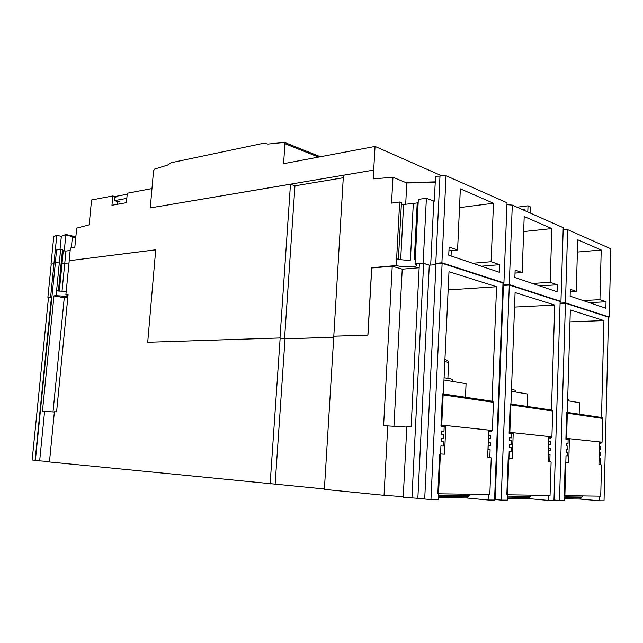 <?xml version="1.0" encoding="UTF-8"?>
<svg xmlns="http://www.w3.org/2000/svg" width="643" height="643" viewBox="0 0 643 643"><rect width="100%" height="100%" fill="white"/><g stroke="black" fill="none" stroke-linecap="round" stroke-linejoin="round"><path stroke-width="0.96" d="M320.327 156.755L284.527 142.4L284.97 143.686L283.571 163.692L375.046 146.427L440.776 175.394M151.981 188.568L127.29 193.221L126.43 202.666L111.946 205.262L112.814 195.954L91.547 199.973L89.16 224.841L76.694 228.12L74.813 247.41L70.408 248.029L69.163 260.704L155.719 249.797L147.713 342.261L279.986 337.969L290.475 184.219L150.277 207.914L373.687 170.09L375.046 146.427M284.527 142.4L268.018 144.056L263.759 143.204L171.343 162.687L167.558 165.082L154.633 169.077L153.54 170.813L150.277 207.914M333.789 336.265L343.426 175.25L373.687 170.09M290.475 184.219L294.96 185.819L343.274 177.741M294.96 185.819L284.544 338.773M147.713 342.261L279.906 337.961M333.733 337.254L284.712 338.805L333.725 337.318M403.257 496.653L384.048 495.311L324.377 489.371L333.797 336.217L367.941 335.107L371.75 267.986L392.23 266.178L402.229 269.176L419.156 267.737M333.532 336.209L367.941 335.107M367.86 335.091L371.694 267.721L372.41 267.93M112.814 195.954L115.901 196.846M117.492 202.071L119.831 201.645L117.54 201.492L117.283 204.305M69.163 260.704L155.71 249.83M117.54 201.492L114.494 200.632L126.824 198.374M127.201 194.234L115.949 196.348L115.844 197.465L114.776 197.666L114.494 200.632M371.694 267.721L396.265 265.543L399.665 201.99L391.547 203.124L392.961 177.267L373.261 178.867L373.768 170.114M35.381 460.3L32.15 459.994L48.514 297.363L47.895 297.259L51.239 264.072L53.972 263.726L51.006 264.088L53.771 236.64L56.801 235.274L61.334 236.351L65.843 234.438L75.842 236.841M65.843 234.438L65.843 235L72.434 236.584L72.434 238.207L75.842 236.865M560.077 303.215L560.825 303.456M559.973 301.446L560.953 301.398L563.228 227.686L512.286 205.093L509.264 284.632L560.953 301.398M509.264 284.632L503.405 285.026L504.49 285.379M502.89 282.976L503.919 282.904L507.022 202.762L446.025 175.716L441.91 262.794L503.919 282.904M441.91 262.794L435.785 263.325L437.087 263.743M429.492 265.173L423.15 263.164L426.381 198.253L418.328 199.378L415.04 263.879L423.15 263.164M415.04 263.879L417.042 265.213C416.889 265.937 415.257 266.443 412.147 266.732C406.191 267.102 400.894 266.7 396.265 265.543M608.254 317.079L609.194 317.039L610.85 248.801L567.665 229.647L565.454 302.853L609.194 317.039M565.454 302.853L560.085 303.126M415.257 259.595L414.309 259.78L417.219 202.899L413.312 203.429L410.387 260.142C404.969 260.27 400.38 259.828 396.627 258.816L396.627 258.816M563.18 229.221L567.665 229.647M557.288 284.793L557.071 291.761L514.858 277.511L515.139 270.092L522.164 272.544L524.198 216.562L551.879 228.586L550.143 282.301L557.288 284.793L539.766 285.918M551.879 228.586L523.651 231.552M550.143 282.301L532.508 283.467M522.164 272.544L515.027 273.074M503.405 285.026L503.485 282.928M506.949 204.667L512.286 205.093M606.036 301.792L605.875 308.23L570.124 296.166L570.325 289.334L576.249 291.408L577.744 239.807L601.221 249.998L599.951 299.67L606.036 301.792L589.277 302.636M601.221 249.998L577.39 252.064M599.951 299.67L583.097 300.546M576.249 291.408L570.253 291.753M499.643 264.691L499.338 272.27L448.742 255.191L449.119 247.073L457.583 250.023L460.348 188.849L493.486 203.236L491.115 261.717L499.643 264.691L481.326 266.194M493.486 203.236L459.504 207.617M491.115 261.717L472.693 263.276M457.583 250.023L448.943 250.85M521.714 209.272L524.286 209.739L524.969 210.719M517.004 207.191L528.016 205.824L527.799 211.973M524.704 210.221L524.149 210.357M528.016 205.824L530.443 206.925L530.226 213.05M426.381 198.253L434.234 201.187L435.536 176.873L439.941 177.034M435.785 263.325L440.021 175.354L446.025 175.716M65.843 235L64.26 250.979M71.325 247.901L72.434 236.584M60.643 249.396L56.584 249.966L55.338 262.44L59.397 261.934L60.643 249.396L62.484 249.814L63.287 250.682L65.964 251.067L70.159 250.489M62.668 263.365L69.01 262.995L62.668 263.365L61.262 262.336L62.484 249.814M67.901 296.471L56.118 295.651L59.397 261.934M66.189 291.673L56.6 290.765M53.94 263.726L56.801 235.274M60.024 249.484L61.334 236.351M55.338 262.44L59.469 261.95M398.419 259.266L401.441 202.666L399.665 201.99M405.677 204.482L406.802 182.974L435.142 182.58M392.961 177.267L406.802 182.974M401.328 204.691L413.312 203.429M417.219 202.899L418.159 202.77M430.697 265.069L433.808 201.243M406.191 182.725L435.174 181.856M279.986 337.969L284.712 338.805M61.238 262.328L58.409 291.062M599.541 496.139L599.429 500.768L604.034 500.801L608.503 317.16L565.446 303.223L559.482 500.495L564.691 500.535L564.835 495.624M599.429 500.768L579.681 499.024L581.465 497.947L582.695 495.89M559.482 500.495L553.985 499.997M548.736 495.391L548.575 500.423L553.969 500.463L560.133 301.503L509.32 285.058L501.154 500.101L507.367 500.15L507.568 494.788M548.575 500.423L527.911 498.534L529.792 497.369L531.094 495.134M501.154 500.101L495.158 499.539L503.461 285.444L509.32 285.058M495.166 499.394L494.596 499.346M488.334 494.507L488.109 500.013L494.563 500.061L502.995 283.008L442.127 263.308L430.955 499.627L438.438 499.683L438.711 493.784M488.109 500.013L466.513 497.955L468.49 496.677L469.872 494.242M430.955 499.627L424.701 499.008L436.01 263.839L442.127 263.308M424.71 498.823L403.225 497.224L406.818 426.711L411.142 426.896L419.357 263.783L423.641 263.405L429.283 265.189L435.978 264.611M324.402 488.969L49.455 461.963L54.39 411.753L56.6 411.85L68.086 294.598L65.883 294.791L68.021 295.29M49.495 461.561L35.357 460.557L55.411 262.465M384.048 495.311L387.761 425.907L406.802 427.081M39.649 460.983L44.592 411.335L54.366 412.01M513.235 432.723L512.278 458.797L509.248 458.62L508.83 459.536L507.52 494.788L550.054 495.415L551.099 462.349L550.697 461.409L548.101 461.232L548.889 436.533L513.235 432.723L512.35 433.639L509.843 433.527M550.834 410.017L552.08 410.202M509.843 432.345L509.119 433.269L510.212 403.917L510.863 404.873L509.843 432.345L551.903 436.838L551.212 437.698L548.857 437.57M508.918 458.572L509.184 451.282L511.137 451.434L511.273 447.568L509.328 447.399L509.441 444.49L511.386 444.667L511.523 440.801L509.586 440.616L509.69 437.714L511.635 437.907L511.772 434.049L509.119 433.269M551.903 436.838L552.715 411.046L552.088 410.146M510.212 403.917L510.944 404.021L515.083 292.565L554.772 305.079L551.445 410.049M510.799 404.005L551.284 410.025M507.52 494.788L506.829 494.732L508.147 459.496L508.557 458.572L509.36 458.596M445.832 425.529L444.522 454.191L440.825 453.974L440.334 454.979L438.542 493.784L489.813 494.531L491.244 458.371L490.762 457.334L487.651 457.125L488.736 430.111L445.832 425.529L444.892 426.534L441.829 426.413M491.405 401.176L492.795 401.385M441.725 425.079L440.961 426.092L442.456 393.837L443.123 394.882L441.725 425.079L492.345 430.48L491.614 431.421L488.688 431.268M440.559 453.926L440.929 445.904L443.284 446.089L443.485 441.837L441.13 441.637L441.275 438.438L443.63 438.647L443.823 434.403L441.476 434.178L441.62 430.987L443.975 431.22L444.168 426.984L440.961 426.092M492.345 430.48L493.454 402.309L492.803 401.328M442.456 393.837L443.332 393.966L448.991 271.724L496.581 286.73L492.032 401.208M443.188 393.942L491.871 401.192M438.542 493.784L437.819 493.711L439.619 454.931L440.101 453.934L440.977 453.95M569.417 438.719L568.725 462.639L566.186 462.478L565.832 463.33L564.875 495.632L600.731 496.155L601.486 465.709L601.141 464.841L598.938 464.688L599.517 441.934L569.417 438.719L568.581 439.555L566.499 439.458M600.932 417.46L602.049 417.628M566.571 438.405L565.888 439.241L566.684 412.316L567.311 413.2L566.571 438.405L602.073 442.191L601.422 442.987L599.493 442.874M565.816 462.438L566.017 455.758L567.648 455.887L567.753 452.334L566.121 452.198L566.202 449.529L567.833 449.674L567.938 446.129L566.306 445.977L566.387 443.316L568.018 443.477L568.115 439.941L565.888 439.241M602.073 442.191L602.66 418.416L602.049 417.58M566.684 412.316L567.295 412.404L570.325 309.982L603.922 320.576L601.51 417.5M567.158 412.388L601.358 417.476M564.875 495.632L564.216 495.576L565.173 463.29L565.527 462.438L566.266 462.47M554.772 305.079L514.545 307.081M550.569 437.634L550.553 438.1L548.841 437.923M548.318 454.368L550.03 454.497L549.813 461.352M550.03 454.497L548.318 454.4M548.728 441.572L550.44 441.741L550.352 444.474L548.64 444.313M548.519 447.962L550.239 448.115L550.151 450.847L548.439 450.703M496.581 286.73L448.147 289.921M490.842 431.34L490.818 431.855L488.752 431.646L488.592 435.632L490.657 435.833L490.545 438.815L488.479 438.622L488.318 442.617L490.384 442.802L490.263 445.792L488.198 445.615L488.037 449.618L490.111 449.779L489.813 457.269M490.111 449.779L487.949 449.658M603.922 320.576L569.971 321.846M600.875 442.931L600.859 443.365L599.477 443.22M600.482 458.475L599.099 458.395L600.482 458.475L600.329 464.785M599.397 446.58L600.779 446.716L600.715 449.232L599.332 449.103M599.252 452.463L600.634 452.592L600.57 455.107L599.188 454.995M270.124 483.962L280.155 337.969M285.018 338.861L275.14 484.075M69.235 260.72L65.883 294.791M387.761 425.907L383.598 425.73L392.23 266.178M567.64 400.726L579.472 402.711L579.15 414.229M567.697 398.869L568.476 399.295L568.436 400.862M511.418 391.306L527.598 394.014L527.164 406.497M511.49 389.192L515.533 390.373L515.477 391.981M443.983 379.997L466.062 383.694L465.468 397.326M444.08 377.762C449.811 378.526 452.712 379.217 452.793 379.836L452.72 381.46M600.779 446.716L599.397 446.644M600.634 452.592L599.244 452.511M568.018 443.477L566.379 443.397M567.833 449.674L566.194 449.586M567.648 455.887L566.017 455.791M550.44 441.741L548.72 441.653M550.239 448.115L548.519 448.026M511.635 437.907L509.69 437.811M511.386 444.667L509.433 444.562M511.137 451.434L509.184 451.322M490.657 435.833L488.511 435.729M490.384 442.802L488.23 442.689M443.975 431.22L441.612 431.115M443.63 438.647L441.275 438.526M443.284 446.089L440.929 445.961M560.069 303.496L565.446 303.223M502.882 286.087L503.437 286.055M492.168 402.116L492.2 401.24M35.1 460.292L51.456 297.106L47.895 297.259M48.514 297.363L51.247 297.13M50.628 297.018L53.972 263.726M44.592 411.335L42.446 411.247L53.972 295.844L56.118 295.651M53.972 295.844L64.26 297.741L67.812 297.436M53.015 411.93L64.26 297.741M411.946 498.1L423.641 263.405M417.862 498.148L429.283 265.189M393.95 426.405L402.229 269.176M61.993 291.472L65.964 251.067M62.05 263.124L63.287 250.682M400.677 259.651L403.587 204.763M564.739 498.88L579.681 499.024M507.44 498.341L527.911 498.534M438.534 497.69L466.513 497.955M509.851 433.374L512.35 433.639M548.857 437.481L550.408 437.642M510.863 404.873L552.715 411.046M508.147 459.496L508.83 459.536M507.48 497.119L529.792 497.369M507.52 496.107L530.226 496.396M441.837 426.213L444.892 426.534M488.688 431.148L490.673 431.357M443.123 394.882L493.454 402.309M439.619 454.931L440.334 454.979M438.598 496.34L468.49 496.677M438.647 495.231L468.956 495.616M566.499 439.338L568.581 439.555M599.493 442.81L600.715 442.939M567.311 413.2L602.66 418.416M565.173 463.29L565.832 463.33M564.771 497.762L581.465 497.947M564.803 496.838L581.883 497.055M444.932 359.349C447.544 360.273 448.766 361.479 448.597 362.957C448.589 362.523 447.335 362.049 444.835 361.543M59.293 291.183L62.074 263.148M284.97 143.686L318.518 157.093M451.298 250.625L451.048 255.97M552.297 410.234L510.438 404.013M508.557 458.572L509.248 458.62M493.028 401.417L442.681 393.934M440.101 453.934L440.825 453.974M602.258 417.661L566.893 412.404M565.527 462.438L566.186 462.478M447.89 378.325L448.597 362.957"/></g></svg>
